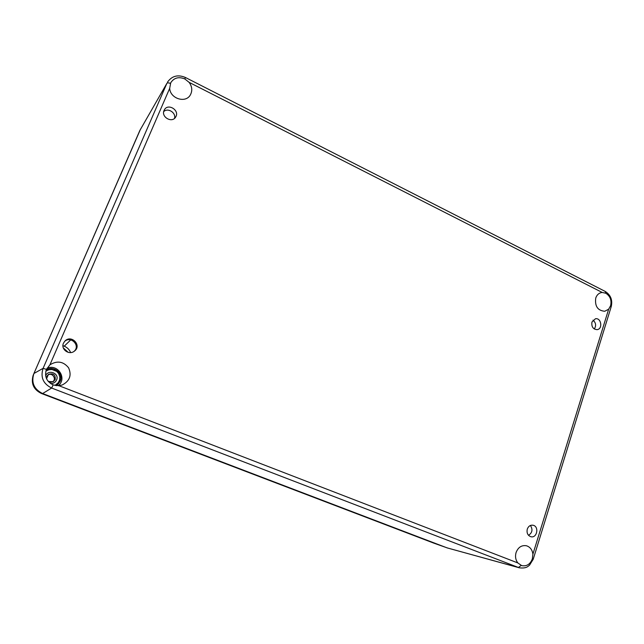 <?xml version="1.0" encoding="UTF-8"?>
<svg xmlns="http://www.w3.org/2000/svg" width="644" height="644" viewBox="0 0 644 644"><rect width="100%" height="100%" fill="white"/><g stroke="black" fill="none" stroke-linecap="round" stroke-linejoin="round"><path stroke-width="0.97" d="M164.075 110.414C160.831 117.079 172.206 123.495 175.683 117.007C180.046 110.374 167.899 102.782 164.309 109.947L164.075 110.414M591.941 322.032C591.337 326.693 593.044 329.229 597.052 329.648C603.001 329.132 601.311 317.613 595.459 318.748L591.941 322.032M527.291 529.094C526.518 532.926 527.702 535.462 530.833 536.71C537.088 538.505 539.382 526.357 533.023 525.23C530.342 524.892 528.434 526.18 527.291 529.094M63.482 343.155C60.472 349.289 69.174 355.577 74.43 351.109C82.231 345.482 71.267 334.083 64.819 341.159L63.482 343.155M58.95 385.716L62.218 384.975C69.737 381.047 71.854 375.323 68.594 367.813C63.378 361.389 57.147 360.399 49.91 364.842L169.694 88.317C170.145 98.693 185.762 103.563 190.374 94.877C192.572 90.724 192.154 86.546 189.103 82.352L602.221 292.457L601.44 292.561C598.687 293.189 596.787 295.033 595.732 298.092C594.734 306.27 597.745 310.658 604.78 311.253L608.661 309.184L532.91 554.146C532.258 549.759 530.109 546.965 526.454 545.766C521.632 544.993 518.17 547.247 516.077 552.528C514.991 556.456 515.578 559.926 517.84 562.937L58.95 385.716L53.178 384.919C46.489 381.554 44.251 376.378 46.449 369.39L49.91 364.842M174.54 118.351C176.158 112.66 167.802 107.443 163.705 111.629M594.283 328.995C596.384 325.687 595.958 322.733 592.979 320.14M528.539 535.325C532.33 532.773 532.958 529.489 530.414 525.472M74.02 351.399C80.838 345.78 70.856 335.395 64.481 341.529M169.694 88.317L170.724 82.77C174.041 77.731 178.758 76.467 184.86 78.979L189.103 82.352M58.177 385.756C67.491 378.672 57.871 363.466 47.036 368.231M532.91 554.146L532.346 558.887C530.205 564.321 526.647 566.559 521.688 565.609L517.84 562.937M602.221 292.457L605.827 293.262C610.182 296.079 611.776 300.209 610.609 305.667L608.661 309.184M170.435 83.39C168.559 82.738 167.384 82.714 166.901 83.318L139.877 130.426L33.915 373.496C31.049 382.536 33.947 389.218 42.625 393.548L447.081 547.867L42.625 393.548C33.947 389.218 31.049 382.536 33.915 373.496L140.529 129.146M56.447 385.7L60.109 381.409C63.893 373.657 53.919 365.188 46.304 369.753M70.639 352.566C69.415 349.595 67.282 347.47 64.231 346.19L62.943 345.675M53.178 384.919L51.641 388.042L519.249 567.791L447.081 547.867L518.38 567.501L521.173 565.432M59.9 380.411L60.134 379.155M60.15 377.279L59.964 376.144M59.337 374.333L58.813 373.375M57.606 371.854L56.761 371.089M55.143 370.042L53.967 369.535M52.019 369.06L50.691 368.956M48.678 369.141L47.31 369.511M56.221 385.676L57.236 384.846M58.524 383.365L59.208 382.238M448.063 548.181L434.145 543.262M63.289 347.873L68.159 352.349M46.811 376.362C51.52 369.608 58.95 381.312 50.578 382.278M46.553 378.777L48.372 374.446C53.299 372.924 55.577 374.631 55.199 379.566L53.05 381.803L48.22 381.401M45.627 375.702C48.389 368.907 59.723 373.431 56.559 380.032C55.368 382.415 53.396 383.607 50.643 383.591M54.949 385.45L58.282 382.689L59.57 380.024L59.844 377.11L58.693 373.609L56.728 371.387L51.882 369.495L48.831 369.761L45.853 371.145M58.693 373.609L59.192 372.61M58.443 371.685L57.324 371.902M59.739 376.346L60.568 375.589M60.206 374.47L59.063 374.293M59.747 379.276L60.786 378.849M60.85 377.666L59.844 377.11M58.709 382.037L59.828 381.997M60.311 380.886L59.57 380.024M56.753 384.307L57.799 384.653M58.668 383.744L58.282 382.689M56.109 385.659L56.117 384.782M48.059 370.002L47.093 369.366M46.006 370.598L46.046 371.016M51.077 369.463L50.393 368.553M49.137 368.73L48.831 369.761M54.088 369.954L53.774 368.875M52.55 368.626L51.882 369.495M55.787 369.648L54.829 370.244M56.728 371.387L56.833 370.276M51.673 369.479L52.156 368.891M60.343 379.075L59.739 379.324M59.417 382.222L58.556 382.278M57.421 384.887L56.35 384.613M48.405 369.881L48.743 368.964M139.877 130.426L166.901 83.318L43.1 368.336L46.449 369.39M611.22 306.649L610.609 305.667M532.346 558.887L533.192 559.314L611.245 306.568C612.718 300.015 610.705 294.968 605.223 291.426L605.127 291.378M167.48 82.158C171.932 75.879 177.913 74.318 185.408 77.481L184.86 78.979M605.827 293.262L605.223 291.426L185.408 77.481M33.915 373.496L43.1 368.336C40.298 377.207 43.148 383.776 51.641 388.042L42.625 393.548L41.458 393.484C33.391 389.467 30.687 383.252 33.359 374.848L33.673 374.084M70.727 339.887L64.231 346.19M447.282 547.939L41.458 393.484L434.273 543.311M519.249 567.791C526.494 568.692 527.967 566.293 529.505 565.215L533.192 559.298M33.094 375.5C30.88 383.679 33.665 389.676 41.458 393.484"/></g></svg>
